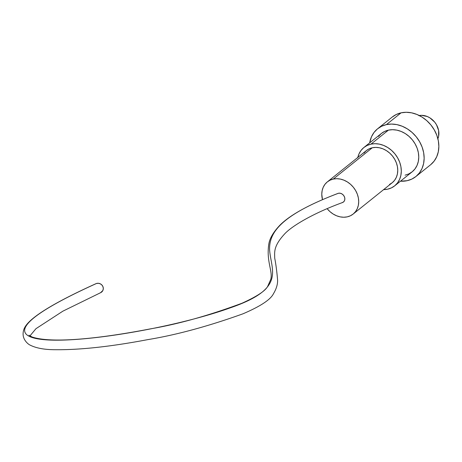 <?xml version="1.0" encoding="UTF-8"?>
<svg xmlns="http://www.w3.org/2000/svg" width="462" height="462" viewBox="0 0 462 462"><rect width="100%" height="100%" fill="white"/><g stroke="black" fill="none" stroke-linecap="round" stroke-linejoin="round"><path stroke-width="0.69" d="M437.884 138.721A16.297 13.375 -128.7 0 0 434.748 122.187A16.297 13.375 -128.7 0 0 419.288 115.529M386.376 124.619A30.608 25.127 51.3 0 1 419.658 141.805A30.608 25.127 51.3 0 1 415.898 176.536A30.608 25.127 51.3 0 1 407.12 180.694L411.867 179.065L416.037 176.426L419.467 172.869L422.02 168.532L423.602 163.588L424.151 158.229L423.648 152.651L422.112 147.072L419.606 141.707L416.216 136.769L412.075 132.438L407.351 128.881L402.217 126.242L396.875 124.619L391.528 124.07L386.376 124.619L381.629 126.247L377.46 128.892L374.035 132.45L371.477 136.781L369.692 142.845A30.608 25.127 51.3 0 1 377.598 128.782A30.608 25.127 51.3 0 1 386.376 124.619L401.08 112.832L386.376 124.619M415.898 176.536L430.601 164.749A30.608 25.127 -128.7 0 0 434.361 130.013A30.608 25.127 -128.7 0 0 401.08 112.832A30.608 25.127 -128.7 0 0 392.302 116.99L377.598 128.782M337.739 193.503A5.157 4.233 -128.7 0 1 338.496 193.249L340.269 193.249L342.03 193.965L343.526 195.293L344.519 197.031L344.86 198.908L344.502 200.647L343.497 201.975L341.996 202.697A5.157 4.233 -128.7 0 0 342.74 202.448A5.157 4.233 -128.7 0 0 344.34 196.604A5.157 4.233 -128.7 0 0 338.496 193.249C278.771 215.777 269.207 233.726 269.589 249.613C270.917 270.686 286.55 288.496 230.249 307.854C136.042 341.868 -90.616 368.168 96.5 283.477A5.157 4.834 -146.7 0 0 95.617 283.841L96.5 283.477C-90.616 368.168 136.042 341.868 230.249 307.854C286.55 288.496 270.917 270.686 269.589 249.613C269.207 233.726 278.771 215.777 338.496 193.249L337.699 193.526M394.675 185.84L412.133 171.841A24.584 20.184 -128.7 0 0 415.147 143.942A24.584 20.184 -128.7 0 0 388.421 130.14L370.963 144.138A24.584 20.184 51.3 0 1 397.695 157.94A24.584 20.184 51.3 0 1 394.675 185.84A24.584 20.184 51.3 0 1 387.624 189.177L383.489 189.622M353.147 214.062L392.198 182.75A20.628 16.932 -128.7 0 0 394.733 159.344A20.628 16.932 -128.7 0 0 372.303 147.765L333.258 179.077A20.628 16.932 51.3 0 1 355.682 190.656A20.628 16.932 51.3 0 1 353.147 214.062A20.628 16.932 51.3 0 1 347.233 216.863L343.768 217.238L340.159 216.869L336.561 215.771L333.102 213.993L329.914 211.602L327.131 208.68A20.628 16.932 51.3 0 0 347.233 216.863L350.433 215.766L353.245 213.987L355.555 211.59L357.276 208.668L358.339 205.336L358.714 201.727L358.373 197.967L357.34 194.207L355.648 190.592L353.361 187.266L350.577 184.344L347.389 181.953L343.93 180.174L340.332 179.077L336.729 178.707L333.258 179.077L372.303 147.765A20.628 16.932 -128.7 0 0 366.389 150.566L327.344 181.884A20.628 16.932 51.3 0 1 333.258 179.077L330.059 180.174L327.246 181.959L324.936 184.355L323.215 187.272L322.153 190.604L321.777 194.219L322.488 199.636A20.628 16.932 51.3 0 1 327.344 181.884M357.721 157.877L358.997 153.904L361.047 150.427L363.802 147.569L367.146 145.443L370.963 144.138L375.098 143.694L379.394 144.132L383.685 145.438L387.809 147.563L391.603 150.416L394.929 153.892L397.649 157.865L399.665 162.168L400.901 166.649L401.305 171.131L400.86 175.439L399.59 179.412L397.539 182.888L394.785 185.747L391.441 187.872L387.624 189.177A24.584 20.184 51.3 0 1 383.627 189.622M389.483 184.453L392.29 182.675L394.6 180.278L396.321 177.356L397.389 174.024L397.759 170.409L397.418 166.649L396.384 162.895L394.692 159.28L392.411 155.948L389.622 153.032L386.44 150.635L382.981 148.856L379.377 147.765L375.773 147.395L372.303 147.765L369.103 148.862L366.297 150.641L363.987 153.037M378.505 136.429L381.254 133.57L384.603 131.445L388.421 130.14A24.584 20.184 -128.7 0 0 381.369 133.478L363.912 147.476A24.584 20.184 51.3 0 1 370.963 144.138L388.421 130.14L392.556 129.695L396.852 130.134L401.143 131.439L405.266 133.558L409.061 136.417L412.387 139.894L415.107 143.861L417.122 148.169L418.358 152.651L418.763 157.132L418.318 161.44L417.047 165.408L414.997 168.89L412.243 171.748L408.893 173.874L405.082 175.179M357.819 157.438A24.584 20.184 51.3 0 1 363.912 147.476M100.572 292.712L102.841 290.534L103.303 288.692L102.997 286.775L101.963 285.077L100.37 283.853L98.446 283.293L96.5 283.477A5.157 4.834 -146.7 0 1 102.807 286.33A5.157 4.834 -146.7 0 1 100.866 292.567A5.157 4.834 -146.7 0 1 99.994 292.925M400.456 181.202L407.12 180.694A30.608 25.127 51.3 0 1 400.456 181.202M392.163 117.105L396.327 114.46L401.08 112.832L406.225 112.283L411.573 112.826L416.92 114.455L422.054 117.094L426.778 120.646L430.913 124.977L434.303 129.92L436.815 135.285L438.351 140.858L438.854 146.437L438.299 151.802L436.717 156.745L434.164 161.076L430.74 164.634M418.791 115.627L421.529 115.333L427.223 116.493L429.955 117.897L434.673 122.095L436.48 124.728L438.634 130.55L438.605 136.377L437.762 139.004M342.504 202.547C315.2 212.456 291.92 225.6 284.251 234.355C273.1 246.587 274.734 252.471 274.699 258.056C275.854 263.819 276.825 271.148 277.598 280.047C277.743 284.326 276.374 288.871 273.481 293.688C270.599 299.63 260.418 306.341 242.937 313.825C208.056 326.334 176.34 334.938 147.776 339.628C110.863 346.616 79.99 349.982 55.157 349.717C44.127 349.705 35.539 348.048 29.401 344.739C25.757 342.406 23.914 338.669 23.781 337.728C23.169 336.659 22.17 331.849 24.977 327.056C31.913 315.015 63.427 298.423 95.894 283.708M337.982 193.405C309.604 204.256 290.286 214.818 280.024 225.092C273.267 232.167 269.508 238.646 268.745 244.531C266.251 261.608 272.973 271.425 270.744 279.481L267.694 286.313C265.465 290.829 256.907 296.465 242.013 303.222C208.685 315.592 178.13 324.145 150.335 328.886C99.093 338.785 51.496 343.636 31.942 336.948L28.967 335.198M29.915 335.938L35.972 328.678L62.907 311.151L100.595 292.7"/></g></svg>
